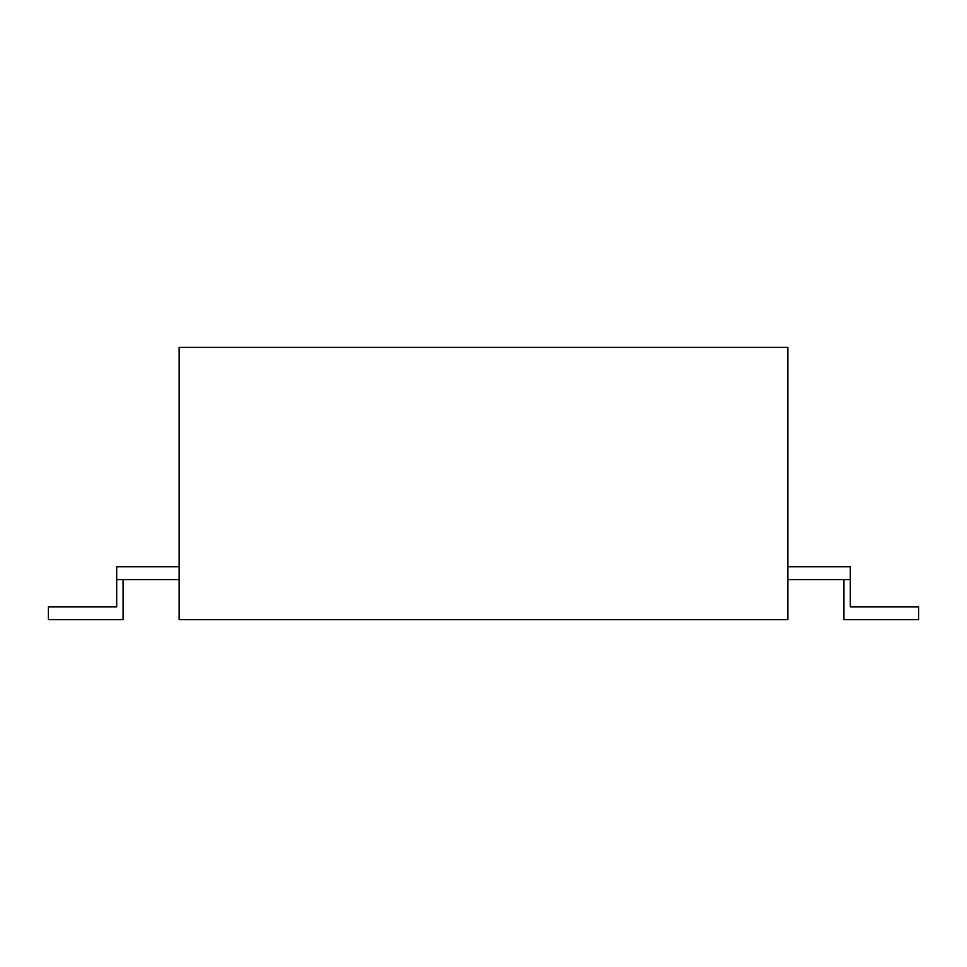 <?xml version="1.0" encoding="UTF-8"?>
<svg xmlns="http://www.w3.org/2000/svg" width="967" height="967" viewBox="0 0 967 967"><rect width="100%" height="100%" fill="white"/><g stroke="black" fill="none" stroke-linecap="round" stroke-linejoin="round"><path stroke-width="1.45" d="M179.161 347.346L787.839 347.346L787.839 619.654L179.161 619.654L179.161 347.346M787.839 566.795L850.307 566.795L850.307 606.841L918.65 606.841L918.65 619.654L843.901 619.654L843.901 579.608M787.839 579.608L850.307 579.608M179.161 566.795L116.693 566.795L116.693 606.841L48.35 606.841L48.35 619.654L123.099 619.654L123.099 579.608M179.161 579.608L116.693 579.608"/></g></svg>
